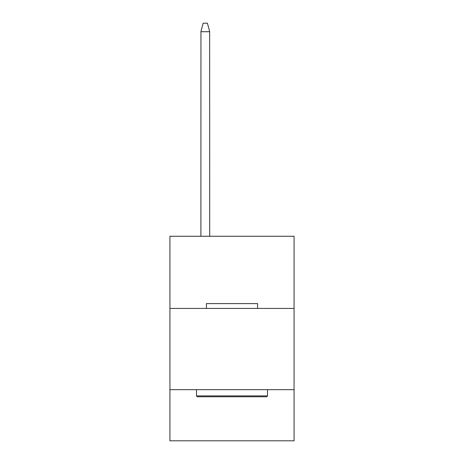 <?xml version="1.0" encoding="UTF-8"?>
<svg xmlns="http://www.w3.org/2000/svg" width="464" height="464" viewBox="0 0 464 464"><rect width="100%" height="100%" fill="white"/><g stroke="black" fill="none" stroke-linecap="round" stroke-linejoin="round"><path stroke-width="0.7" d="M169.928 308.421L294.072 308.421L294.072 236.263L169.928 236.263L169.928 440.8L294.072 440.8L294.072 389.667L169.928 389.667M294.072 389.667L294.072 308.421M197.339 396.766L196.492 395.914L267.508 395.914L266.661 396.766L197.339 396.766M206.434 308.421L206.434 303.589L257.566 303.589L257.566 308.421M267.508 389.667L267.508 395.914M196.492 389.667L196.492 395.914M209.647 31.529L209.699 236.263M200.895 236.263L200.947 31.529M200.912 31.645L203.168 23.2L207.425 23.2L209.682 31.645M209.699 31.72L200.895 31.72"/></g></svg>
